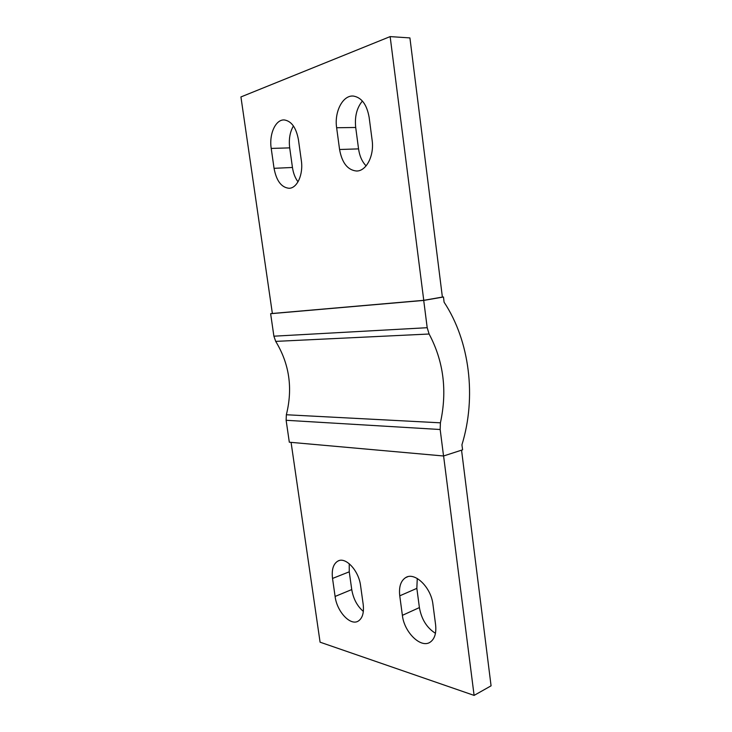 <?xml version="1.0" encoding="UTF-8"?>
<svg xmlns="http://www.w3.org/2000/svg" width="732" height="732" viewBox="0 0 732 732"><rect width="100%" height="100%" fill="white"/><g stroke="black" fill="none" stroke-linecap="round" stroke-linejoin="round"><path stroke-width="1.1" d="M362.395 101.025C356.804 107.833 354.572 116.644 355.706 127.478L358.552 148.88C359.586 156.081 362.102 161.745 366.11 165.871M339.575 149.502L336.638 127.743C334.158 111.776 342.896 94.767 353.538 96.084C361.709 97.585 366.915 104.713 369.157 117.468L372.121 140.151C374.427 155.76 366.201 171.389 356.438 171.014C347.618 170.044 342 162.87 339.575 149.502L358.552 148.88M360.583 585.701L363.182 604.33C364.124 612.638 362.523 618.201 358.369 621.02C350.491 626.29 336.866 611.559 335.1 596.452L332.529 578.445C331.505 569.661 333.289 563.869 337.9 561.069C345.568 556.485 358.799 570.53 360.583 585.701M349.228 563.704L349.246 571.811L351.744 589.571C353.318 598.803 357.179 606.087 363.347 611.421M293.431 125.959C289.899 132.035 288.655 139.336 289.698 147.873L292.452 167.472C293.312 173.255 295.161 178.041 298.015 181.82M274.052 168.323L271.215 148.422C268.928 134.166 275.616 119.17 284.373 119.957C291.546 121.137 296.231 127.761 298.446 139.812L301.328 160.491C303.487 174.509 297.091 188.435 288.984 188.27C281.372 187.456 276.394 180.813 274.052 168.323L292.452 167.472M417.258 578.481L416.847 588.363L419.399 607.587C421.486 619.281 426.838 627.855 435.458 633.299M402.38 615.337L399.754 595.83C398.766 586.927 400.724 580.86 405.629 577.621C414.641 571.536 431.121 587.265 432.941 604.403L435.586 624.652C436.482 632.942 434.771 638.716 430.462 641.964C421.211 649.028 404.174 632.402 402.38 615.337L419.399 607.587M462.606 449.823L443.546 455.99L440.17 429.51L440.408 422.822C447.38 390.861 443.61 361.26 429.108 334.012L427.195 327.707L423.718 300.422L443.482 296.982L444.086 302.188C469.88 341.167 476.569 397.385 461.929 444.818L462.606 449.823M440.408 422.822L286.349 414.751L286.13 420.287L289.314 442.21L443.546 455.99M442.375 297.082L443.482 296.982M272.359 313.433L270.63 313.708L273.896 336.189L275.699 341.387L429.108 334.012M423.718 300.422L270.63 313.708M423.755 300.321L442.384 297.082L409.92 37.918L390.147 36.6L423.755 300.321L272.368 313.479L240.929 96.944L390.147 36.6M291.08 442.375L320.085 642.184L474.107 695.4L491.071 685.829L461.553 450.162M474.107 695.4L443.592 455.972M286.349 414.751C292.946 388.308 289.396 363.85 275.699 341.387M355.706 127.478L336.638 127.743M351.744 589.571L335.1 596.452M349.246 571.811L332.529 578.445M289.698 147.873L271.215 148.422M416.847 588.363L399.754 595.83M427.195 327.707L273.896 336.189M286.13 420.287L440.17 429.51M357.289 170.968L356.438 171.014M339.218 560.566L337.9 561.069M289.506 188.234L288.984 188.27M407.605 576.789L405.629 577.621"/></g></svg>
